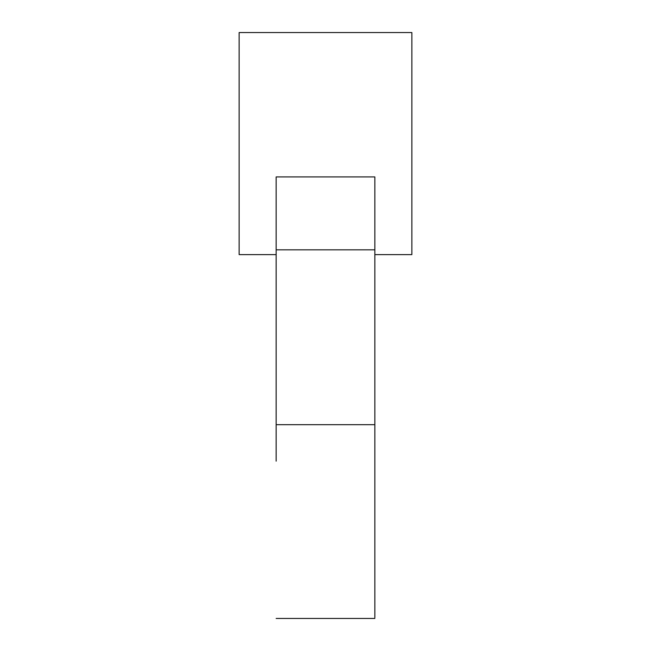 <?xml version="1.0" encoding="UTF-8"?>
<svg xmlns="http://www.w3.org/2000/svg" width="651" height="651" viewBox="0 0 651 651"><rect width="100%" height="100%" fill="white"/><g stroke="black" fill="none" stroke-linecap="round" stroke-linejoin="round"><path stroke-width="0.98" d="M374.846 254.622L411.863 254.622L411.863 32.55L239.137 32.55L239.137 254.622L276.154 254.622M276.154 249.829L276.154 176.917L374.846 176.917L374.846 249.829L276.154 249.829L276.154 461.152M276.154 424.68L374.846 424.68L374.846 617.636L374.846 461.152M374.846 424.68L374.846 249.829M374.846 618.45L276.154 618.45"/></g></svg>
